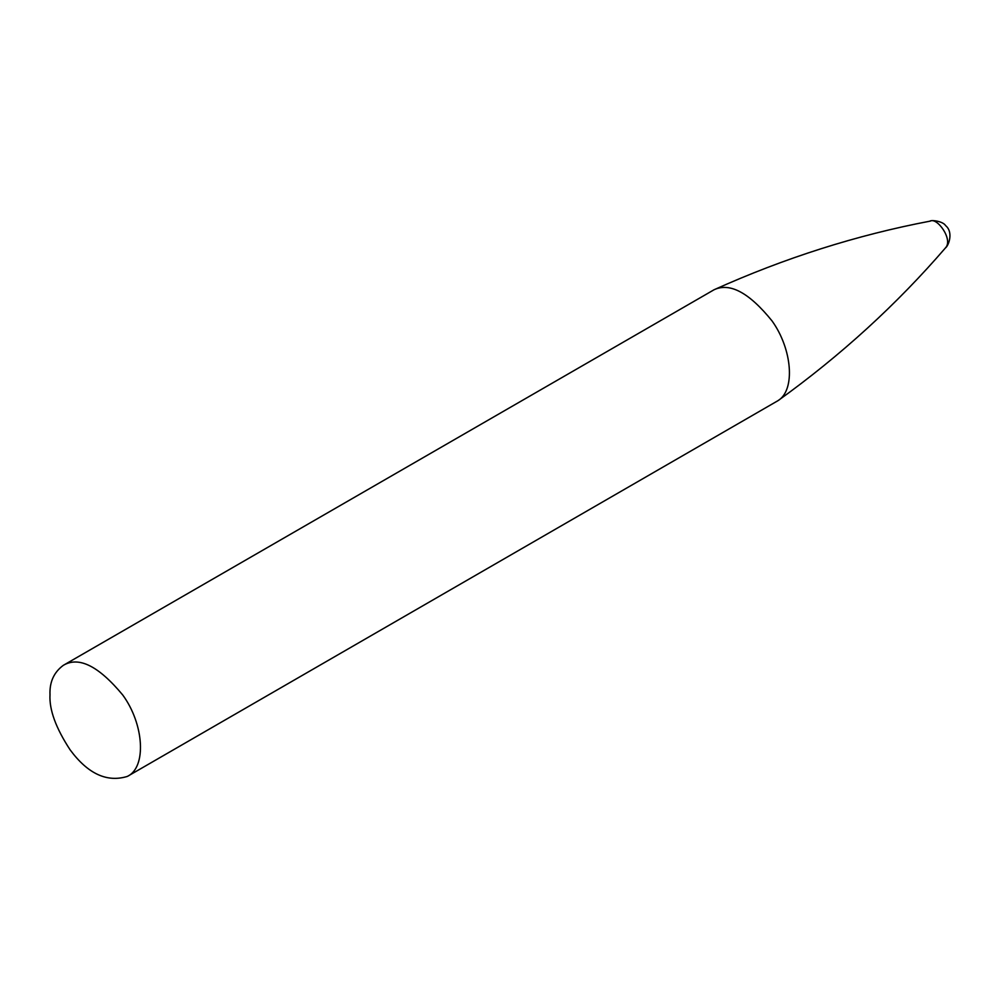 <?xml version="1.0" encoding="UTF-8"?>
<svg xmlns="http://www.w3.org/2000/svg" width="1000" height="1000" viewBox="0 0 1000 1000"><rect width="100%" height="100%" fill="white"/><g stroke="black" fill="none" stroke-linecap="round" stroke-linejoin="round"><path stroke-width="1.5" d="M127.387 776.413L778.088 400.613C795.65 389.888 792.175 348.9 772.038 320.913C749.212 292.688 729.887 282.3 714.075 289.75L63.275 665.362C53.9 672.3 49.475 682.087 50 694.712C49.15 709.712 55.862 728.088 70.138 749.862C87.863 773.825 106.938 782.675 127.387 776.413C146.825 767.237 144.05 724.062 122.737 695C98.612 665.962 78.787 656.087 63.275 665.362M945.362 247.987L945.65 247.688C953.225 239.262 937.013 217.113 930.3 221.1L929.9 221.188C931.038 219.675 943.088 221.213 945.588 225.6C953.7 232.15 948.625 245.95 945.362 247.987M945.65 247.688C896.75 304.425 840.9 355.4 778.088 400.613M930.3 221.1C856.712 235.075 784.65 257.962 714.075 289.75"/></g></svg>
